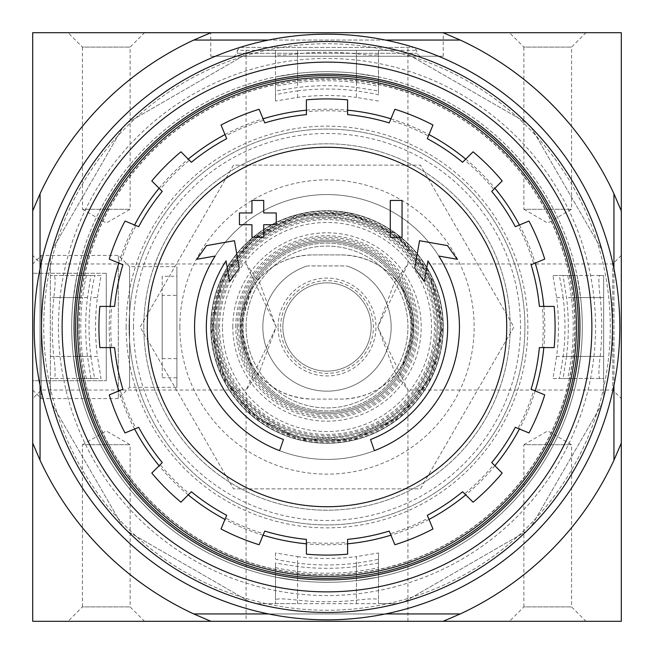<?xml version="1.0" encoding="UTF-8"?>
<svg xmlns="http://www.w3.org/2000/svg" width="654" height="654" viewBox="0 0 654 654"><rect width="100%" height="100%" fill="white"/><g stroke="black" fill="none" stroke-linecap="round" stroke-linejoin="round"><path stroke-width="0.49" stroke-dasharray="3.27 2.45" d="M580.834 299.655A255.305 255.305 0 0 1 340.693 581.937A255.305 255.305 0 0 1 71.695 327A255.305 255.305 0 0 1 313.307 72.063A255.305 255.305 0 0 1 580.834 299.655M600.168 356.43A274.745 274.745 0 0 0 600.168 297.57C598.59 284.179 598.475 276.822 599.824 275.498L603.642 275.498L603.642 397.444L603.642 378.502L599.824 378.502C598.475 377.186 598.59 369.829 600.168 356.43L566.511 356.43A241.31 241.31 0 0 0 566.511 297.57L563.053 275.498L603.642 275.498L603.642 378.502L567.484 378.502C568.171 377.162 569.503 369.804 571.465 356.43A246.231 246.231 0 0 0 571.465 297.57C569.503 284.212 568.171 276.855 567.484 275.498M603.642 397.444A285.471 285.471 0 0 1 601.803 404.311L531.359 526.331L601.803 404.311A285.471 285.471 0 0 0 603.642 397.444M531.359 526.331A285.471 285.471 0 0 1 526.331 531.359L404.311 601.803L526.331 531.359A285.471 285.471 0 0 0 531.359 526.331M404.311 601.803A285.471 285.471 0 0 1 397.444 603.642L256.556 603.642L275.498 603.642L275.498 599.824C276.814 598.475 284.171 598.59 297.57 600.168A274.745 274.745 0 0 0 356.43 600.168C369.821 598.59 377.178 598.475 378.502 599.824L378.502 603.642L397.444 603.642A285.471 285.471 0 0 0 404.311 601.803M256.556 603.642A285.471 285.471 0 0 1 249.689 601.803L127.669 531.359L249.689 601.803A285.471 285.471 0 0 0 256.556 603.642M127.669 531.359A285.471 285.471 0 0 1 122.641 526.331L52.197 404.311L122.641 526.331A285.471 285.471 0 0 0 127.669 531.359M52.197 404.311A285.471 285.471 0 0 1 50.358 397.444L50.358 256.556L50.358 275.498L54.176 275.498C55.525 276.814 55.41 284.171 53.832 297.57A274.745 274.745 0 0 0 53.832 356.43C55.41 369.821 55.525 377.178 54.176 378.502L50.358 378.502L50.358 397.444A285.471 285.471 0 0 0 52.197 404.311M50.358 256.556A285.471 285.471 0 0 1 52.197 249.689L122.641 127.669L52.197 249.689A285.471 285.471 0 0 0 50.358 256.556M122.641 127.669A285.471 285.471 0 0 1 127.669 122.641L249.689 52.197L127.669 122.641A285.471 285.471 0 0 0 122.641 127.669M249.689 52.197A285.471 285.471 0 0 1 256.556 50.358L397.444 50.358L378.502 50.358L378.502 54.176C377.186 55.525 369.829 55.41 356.43 53.832A274.745 274.745 0 0 0 297.57 53.832C284.179 55.41 276.822 55.525 275.498 54.176L275.498 50.358L256.556 50.358A285.471 285.471 0 0 0 249.689 52.197M397.444 50.358A285.471 285.471 0 0 1 404.311 52.197L526.331 122.641L404.311 52.197A285.471 285.471 0 0 0 397.444 50.358M526.331 122.641A285.471 285.471 0 0 1 531.359 127.669L601.803 249.689L531.359 127.669A285.471 285.471 0 0 0 526.331 122.641M601.803 249.689A285.471 285.471 0 0 1 603.642 256.556A285.471 285.471 0 0 0 601.803 249.689M599.824 275.498L563.053 275.498M599.824 378.502L567.484 378.502M90.947 378.502L87.489 356.43A241.31 241.31 0 0 1 87.489 297.57L90.947 275.498L50.358 275.498L50.358 378.502L90.947 378.502L54.176 378.502M90.947 275.498L54.176 275.498M86.516 378.502C85.829 377.145 84.497 369.788 82.535 356.43A246.231 246.231 0 0 1 82.535 297.57L50.358 297.57M86.516 275.498C85.829 276.838 84.497 284.196 82.535 297.57M79.199 327A247.801 247.801 0 0 1 450.9 112.398A247.801 247.801 0 0 1 450.9 541.602A247.801 247.801 0 0 1 79.199 327M297.57 82.535C284.212 84.497 276.855 85.829 275.498 86.516L275.498 90.947L297.57 87.489A241.31 241.31 0 0 1 356.43 87.489L378.502 90.947L378.502 86.516C377.162 85.829 369.804 84.497 356.43 82.535A246.231 246.231 0 0 0 297.57 82.535L297.57 50.358L378.502 50.358L378.502 86.516M275.498 86.516L275.498 50.358L297.57 50.358M275.498 54.176L275.498 90.947M378.502 54.176L378.502 90.947M275.498 567.484C276.838 568.171 284.196 569.503 297.57 571.465L297.57 603.642L275.498 603.642L275.498 563.053L275.498 599.824M297.57 571.465A246.231 246.231 0 0 0 356.43 571.465C369.788 569.503 377.145 568.171 378.502 567.484L378.502 603.642L297.57 603.642M378.502 567.484L378.502 599.824M58.451 327A268.549 268.549 0 0 1 461.274 94.429A268.549 268.549 0 0 1 461.274 559.571A268.549 268.549 0 0 1 58.451 327M62.13 327A264.87 264.87 0 0 1 459.435 97.618A264.87 264.87 0 0 1 459.435 556.382A264.87 264.87 0 0 1 62.13 327A264.87 264.87 0 0 1 459.435 97.618A264.87 264.87 0 0 1 459.435 556.382A264.87 264.87 0 0 1 62.13 327A264.87 264.87 0 0 1 459.435 97.618A264.87 264.87 0 0 1 459.435 556.382A264.87 264.87 0 0 1 62.13 327A264.87 264.87 0 0 1 459.435 97.618A264.87 264.87 0 0 1 459.435 556.382A264.87 264.87 0 0 1 62.13 327A264.87 264.87 0 0 1 459.435 97.618A264.87 264.87 0 0 1 459.435 556.382A264.87 264.87 0 0 1 62.13 327M246.067 47.415L407.933 47.415L246.067 47.415L246.067 263.979L276.225 326.992L246.067 390.021L259.654 371.243L276.225 327L259.63 282.724L246.067 263.979L41.251 263.979L41.251 390.021L41.251 263.979L32.7 255.428L32.7 398.572L32.7 255.428M246.067 621.3L407.933 621.3L246.067 621.3L246.067 390.021L41.251 390.021L32.7 398.572M407.933 621.3L407.933 390.021L394.346 371.243L377.775 327L394.37 282.724L407.933 263.979L377.775 326.992L407.933 390.021L612.749 390.021L612.749 263.979L612.749 390.021L621.3 398.572L621.3 255.428L621.3 398.572M279.618 450.671A132.435 132.435 0 0 1 215.174 256.049L196.78 259.286L206.533 245.618L234.451 240.697L239.282 268.124L229.701 281.555L226.055 260.897A120.663 120.663 0 0 0 283.452 439.529M370.548 439.529A120.663 120.663 0 0 0 427.945 260.897L424.299 281.555L414.718 268.124L419.549 240.697L447.467 245.618L457.22 259.286L438.826 256.049A132.435 132.435 0 0 1 374.382 450.671M402.047 237.238L390.274 237.238L390.274 200.451L402.047 200.451L402.047 237.238M263.726 237.238L251.953 237.238L251.953 224.731L239.446 224.731L239.446 212.959L251.953 212.959L251.953 200.451L263.726 200.451L263.726 212.959L276.233 212.959L276.233 224.731L263.726 224.731L263.726 237.238M143.798 327A183.202 183.202 0 0 1 418.601 168.34A183.202 183.202 0 0 1 418.601 485.66A183.202 183.202 0 0 1 143.798 327A183.202 183.202 0 0 0 327 510.202A183.202 183.202 0 0 0 510.202 327A183.202 183.202 0 0 0 327 143.798A183.202 183.202 0 0 0 143.798 327M509.466 621.3L585.984 621.3L509.466 621.3L523.87 606.896L571.58 606.896L523.87 606.896L523.87 444.72L571.58 444.72L523.87 444.72L547.725 430.945L571.58 444.72L571.58 606.896L585.984 621.3M68.016 621.3L144.534 621.3L68.016 621.3L82.42 606.896L130.13 606.896L82.42 606.896L82.42 444.72L130.13 444.72L82.42 444.72L106.275 430.945L130.13 444.72L130.13 606.896L144.534 621.3M621.3 210.899A316.373 316.373 0 0 0 443.101 32.7A316.373 316.373 0 0 1 621.3 210.899L613.942 193.748A316.373 316.373 0 0 0 460.252 40.057L443.101 32.7L621.3 32.7L621.3 443.101A316.373 316.373 0 0 1 443.101 621.3L32.7 621.3L32.7 443.101A316.373 316.373 0 0 0 210.899 621.3L193.748 613.942L460.252 613.942A316.373 316.373 0 0 0 613.942 460.252L621.3 443.101L621.3 621.3L443.101 621.3L460.252 613.942M460.252 40.057L193.748 40.057A316.373 316.373 0 0 0 40.057 193.748L40.057 460.252A316.373 316.373 0 0 0 193.748 613.942M613.942 193.748L613.942 460.252M443.101 32.7L210.899 32.7L193.748 40.057M210.752 32.7L443.249 32.7L210.752 32.7L210.752 56.244L443.249 56.244L210.752 56.244M509.466 32.7L585.984 32.7L509.466 32.7L523.87 47.104L571.58 47.104L523.87 47.104L523.87 209.28L571.58 209.28L523.87 209.28L547.725 223.055L571.58 209.28L571.58 47.104L585.984 32.7M68.016 32.7L144.534 32.7L68.016 32.7L82.42 47.104L130.13 47.104L82.42 47.104L82.42 209.28L130.13 209.28L82.42 209.28L106.275 223.055L130.13 209.28L130.13 47.104L144.534 32.7M210.899 32.7A316.373 316.373 0 0 0 32.7 210.899A316.373 316.373 0 0 1 210.899 32.7L32.7 32.7L32.7 443.101A316.373 316.373 0 0 0 210.899 621.3M613.942 268.581L613.942 385.419M385.419 40.057L268.581 40.057M40.057 268.581L40.057 385.419M385.419 613.942L268.581 613.942M32.7 443.101L40.057 460.252M40.057 193.748L32.7 210.899M443.101 621.3A316.373 316.373 0 0 0 621.3 443.101M240.181 47.415L413.818 47.415L240.181 47.415L237.238 50.358L416.762 50.358L237.238 50.358L237.238 53.301L234.296 56.244L419.704 56.244L234.296 56.244M77.581 327A249.419 249.419 0 0 1 451.71 111A249.419 249.419 0 0 1 451.71 543A249.419 249.419 0 0 1 77.581 327M110.191 347.601A217.782 217.782 0 0 1 110.191 306.399M118.815 263.063A217.782 217.782 0 0 1 134.585 225.001M159.126 188.262A217.782 217.782 0 0 1 188.262 159.126M225.001 134.585A217.782 217.782 0 0 1 263.063 118.815M306.399 110.191A217.782 217.782 0 0 1 347.601 110.191M390.937 118.815A217.782 217.782 0 0 1 428.999 134.585M465.738 159.126A217.782 217.782 0 0 1 494.874 188.262M519.415 225.001A217.782 217.782 0 0 1 535.185 263.063M543.809 306.399A217.782 217.782 0 0 1 543.809 347.601M535.185 390.937A217.782 217.782 0 0 1 519.415 428.999M494.874 465.738A217.782 217.782 0 0 1 465.738 494.874M428.999 519.415A217.782 217.782 0 0 1 390.937 535.185M347.601 543.809A217.782 217.782 0 0 1 306.399 543.809M263.063 535.185A217.782 217.782 0 0 1 225.001 519.415M188.262 494.874A217.782 217.782 0 0 1 159.126 465.738M134.585 428.999A217.782 217.782 0 0 1 118.815 390.937M114.63 306.399L111.736 306.399A216.245 216.245 0 0 0 111.736 347.601L114.63 347.601M122.911 264.764L120.238 263.652A216.245 216.245 0 0 1 136.007 225.589L138.681 226.693M162.266 191.401L160.222 189.358A216.245 216.245 0 0 1 189.358 160.222L191.401 162.266M226.693 138.681L225.589 136.007A216.245 216.245 0 0 1 263.652 120.238L264.764 122.911M306.399 114.63L306.399 111.736A216.245 216.245 0 0 1 347.601 111.736L347.601 114.63M389.236 122.911L390.348 120.238A216.245 216.245 0 0 1 428.411 136.007L427.307 138.681M462.599 162.266L464.642 160.222A216.245 216.245 0 0 1 493.778 189.358L491.734 191.401M515.319 226.693L517.993 225.589A216.245 216.245 0 0 1 533.762 263.652L531.089 264.764M539.37 306.399L542.264 306.399A216.245 216.245 0 0 1 542.264 347.601L539.37 347.601M531.089 389.236L533.762 390.348A216.245 216.245 0 0 1 517.993 428.411L515.319 427.307M491.734 462.599L493.778 464.642A216.245 216.245 0 0 1 464.642 493.778L462.599 491.734M427.307 515.319L428.411 517.993A216.245 216.245 0 0 1 390.348 533.762L389.236 531.089M347.601 539.37L347.601 542.264A216.245 216.245 0 0 1 306.399 542.264L306.399 539.37M264.764 531.089L263.652 533.762A216.245 216.245 0 0 1 225.589 517.993L226.693 515.319M191.401 491.734L189.358 493.778A216.245 216.245 0 0 1 160.222 464.642L162.266 462.599M138.681 427.307L136.007 428.411A216.245 216.245 0 0 1 120.238 390.348L122.911 389.236M129.083 327A197.917 197.917 0 0 1 425.958 155.603A197.917 197.917 0 0 1 425.958 498.397A197.917 197.917 0 0 1 129.083 327A197.917 197.917 0 0 1 425.958 155.603A197.917 197.917 0 0 1 425.958 498.397A197.917 197.917 0 0 1 129.083 327M542.264 347.601L554.151 347.601A228.083 228.083 0 0 0 554.151 306.399L542.264 306.399M517.993 428.411L528.98 432.956A228.083 228.083 0 0 0 544.741 394.893L533.762 390.348M464.642 493.778L473.055 502.19A228.083 228.083 0 0 0 502.19 473.055L493.778 464.642M390.348 533.762L394.893 544.741A228.083 228.083 0 0 0 432.956 528.98L428.411 517.993M306.399 542.264L306.399 554.151A228.083 228.083 0 0 0 347.601 554.151L347.601 542.264M225.589 517.993L221.044 528.98A228.083 228.083 0 0 0 259.107 544.741L263.652 533.762M160.222 464.642L151.81 473.055A228.083 228.083 0 0 0 180.945 502.19L189.358 493.778M120.238 390.348L109.259 394.893A228.083 228.083 0 0 0 125.02 432.956L136.007 428.411M111.736 306.399L99.849 306.399A228.083 228.083 0 0 0 99.849 347.601L111.736 347.601M136.007 225.589L125.02 221.044A228.083 228.083 0 0 0 109.259 259.107L120.238 263.652M189.358 160.222L180.945 151.81A228.083 228.083 0 0 0 151.81 180.945L160.222 189.358M263.652 120.238L259.107 109.259A228.083 228.083 0 0 0 221.044 125.02L225.589 136.007M347.601 111.736L347.601 99.849A228.083 228.083 0 0 0 306.399 99.849L306.399 111.736M428.411 136.007L432.956 125.02A228.083 228.083 0 0 0 394.893 109.259L390.348 120.238M493.778 189.358L502.19 180.945A228.083 228.083 0 0 0 473.055 151.81L464.642 160.222M533.762 263.652L544.741 259.107A228.083 228.083 0 0 0 528.98 221.044L517.993 225.589M79.003 327A247.997 247.997 0 0 1 450.998 112.226A247.997 247.997 0 0 1 450.998 541.774A247.997 247.997 0 0 1 79.003 327M179.85 327A147.15 147.15 0 0 1 400.575 199.568A147.15 147.15 0 0 1 400.575 454.432A147.15 147.15 0 0 1 179.85 327M233.543 165.135L140.095 327L233.543 488.865L420.457 488.865L513.905 327L420.457 165.135L233.543 165.135L140.095 327L233.543 488.865L420.457 488.865L513.905 327L420.457 165.135L233.543 165.135M71.695 327A255.305 255.305 0 0 1 454.653 105.899A255.305 255.305 0 0 1 454.653 548.101A255.305 255.305 0 0 1 73.395 297.57L76.943 275.498L73.395 297.57A255.305 255.305 0 0 0 73.395 356.43A255.305 255.305 0 0 1 71.695 327M566.511 356.43L563.053 378.502M378.502 563.053L356.43 566.511A241.31 241.31 0 0 1 297.57 566.511L275.498 563.053M378.502 559.023L378.502 577.057L356.43 580.605L378.502 577.057L378.502 552.973L356.43 556.595L356.43 580.605A255.305 255.305 0 0 1 297.57 580.605L275.498 577.057L297.57 580.605A255.305 255.305 0 0 0 356.43 580.605L356.43 563.143C369.788 561.107 377.145 559.734 378.502 559.023L378.502 552.973M275.498 552.973L275.498 559.023C276.846 559.734 284.204 561.107 297.57 563.143L297.57 580.605L297.57 556.595L275.498 552.973L275.498 559.023M356.43 563.143A237.966 237.966 0 0 1 297.57 563.143M297.57 556.595A231.475 231.475 0 0 0 356.43 556.595M90.857 356.43C92.893 369.788 94.266 377.145 94.977 378.502L76.943 378.502L73.395 356.43L76.943 378.502L101.027 378.502L97.405 356.43L73.395 356.43L90.857 356.43A237.966 237.966 0 0 1 90.857 297.57L97.405 297.57A231.475 231.475 0 0 0 97.405 356.43M94.977 378.502L101.027 378.502M97.405 297.57L101.027 275.498L76.943 275.498L94.977 275.498C94.266 276.846 92.893 284.204 90.857 297.57M101.027 275.498L94.977 275.498M556.595 297.57L563.143 297.57A237.966 237.966 0 0 1 563.143 356.43L580.605 356.43L577.057 378.502L580.605 356.43L556.595 356.43A231.475 231.475 0 0 0 556.595 297.57L552.973 275.498L577.057 275.498L580.605 297.57A255.305 255.305 0 0 1 580.605 356.43A255.305 255.305 0 0 0 580.605 297.57L577.057 275.498L552.973 275.498M556.595 356.43L552.973 378.502L577.057 378.502L559.023 378.502C559.734 377.154 561.107 369.796 563.143 356.43M563.143 297.57C561.107 284.212 559.734 276.855 559.023 275.498M552.973 378.502L559.023 378.502M378.502 101.027L356.43 97.405L356.43 73.395L378.502 76.943L356.43 73.395A255.305 255.305 0 0 0 297.57 73.395A255.305 255.305 0 0 1 356.43 73.395L356.43 90.857C369.796 92.893 377.154 94.266 378.502 94.977L378.502 76.943L378.502 94.977M275.498 101.027L275.498 76.943L297.57 73.395L275.498 76.943L275.498 101.027L297.57 97.405A231.475 231.475 0 0 1 356.43 97.405M297.57 97.405L297.57 90.857C284.212 92.893 276.855 94.266 275.498 94.977M297.57 90.857A237.966 237.966 0 0 1 356.43 90.857M194.565 327A132.435 132.435 0 0 1 393.218 212.305A132.435 132.435 0 0 1 393.218 441.695A132.435 132.435 0 0 1 194.565 327A132.435 132.435 0 0 1 393.218 212.305A132.435 132.435 0 0 1 393.218 441.695A132.435 132.435 0 0 1 194.565 327M34.171 327A292.829 292.829 0 0 1 473.414 73.403A292.829 292.829 0 0 1 473.414 580.597A292.829 292.829 0 0 1 34.171 327M43.736 327A283.264 283.264 0 0 1 468.632 81.685A283.264 283.264 0 0 1 468.632 572.315A283.264 283.264 0 0 1 43.736 327A283.264 283.264 0 0 1 468.632 81.685A283.264 283.264 0 0 1 468.632 572.315A283.264 283.264 0 0 1 43.736 327M74.082 327A252.918 252.918 0 0 1 453.459 107.967A252.918 252.918 0 0 1 453.459 546.033A252.918 252.918 0 0 1 74.082 327M32.7 263.979L32.7 390.021L32.7 263.979L41.251 255.428L41.251 398.572L41.251 255.428L118.325 255.428L118.325 398.572L118.325 255.428L129.566 266.668L129.566 387.332L129.566 266.668L176.907 266.668L176.907 387.332L176.907 266.668M32.7 380.71L32.7 273.29L32.7 380.71L106.275 380.71L32.7 380.71M176.907 276.233L176.907 377.767L176.907 276.233L162.192 276.233L162.192 377.767L162.192 276.233M162.192 295.363L162.192 358.637L162.192 295.363L176.907 295.363L176.907 358.637L176.907 295.363M106.275 273.29L32.7 273.29L106.275 273.29L106.275 380.71L106.275 273.29M312.653 254.897L341.347 254.897C367.564 255.788 387.977 267.126 402.578 288.921L413.451 327L402.578 365.079C388.026 386.939 367.622 398.286 341.347 399.103L312.653 399.103C286.436 398.212 266.023 386.874 251.422 365.079L240.549 327L251.422 288.921C265.941 267.061 286.354 255.714 312.653 254.897L341.347 254.897A72.103 72.103 0 0 1 413.451 327A72.103 72.103 0 0 1 341.347 399.103L312.653 399.103A72.103 72.103 0 0 1 240.549 327A72.103 72.103 0 0 1 312.653 254.897M306.129 266.333A64.157 64.157 0 0 0 275.309 365.006A64.157 64.157 0 0 0 378.691 365.006A64.157 64.157 0 0 0 347.871 266.333A64.157 64.157 0 0 1 378.691 365.006A64.157 64.157 0 0 1 275.309 365.006A64.157 64.157 0 0 1 306.129 266.333A7.357 7.357 0 0 1 308.524 265.933L345.476 265.933A7.357 7.357 0 0 1 347.871 266.333A7.357 7.357 0 0 0 345.476 265.933L308.524 265.933A7.357 7.357 0 0 0 306.129 266.333M246.067 327A80.933 80.933 0 0 1 367.466 256.908A80.933 80.933 0 0 1 367.466 397.092A80.933 80.933 0 0 1 246.067 327A80.933 80.933 0 0 1 367.466 256.908A80.933 80.933 0 0 1 367.466 397.092A80.933 80.933 0 0 1 246.067 327M210.752 327A116.248 116.248 0 0 1 385.124 226.325A116.248 116.248 0 0 1 385.124 427.675A116.248 116.248 0 0 1 210.752 327A116.248 116.248 0 0 1 385.124 226.325A116.248 116.248 0 0 1 385.124 427.675A116.248 116.248 0 0 1 210.752 327A116.248 116.248 0 0 1 385.124 226.325A116.248 116.248 0 0 1 385.124 427.675A116.248 116.248 0 0 1 210.752 327A116.24 116.24 0 0 1 385.116 226.333A116.24 116.24 0 0 1 385.116 427.667A116.24 116.24 0 0 1 210.76 327L221.829 376.491L252.91 416.565L299.867 440.028L352.359 440.436L399.676 417.718L432.171 376.491L443.224 325.177L430.569 274.23L396.79 234.05L348.778 212.82L298.093 214.414L252.91 237.435L221.829 277.509L210.76 327M241.653 327A85.347 85.347 0 0 1 369.673 253.09A85.347 85.347 0 0 1 369.673 400.91A85.347 85.347 0 0 1 241.653 327A85.347 85.347 0 0 1 369.673 253.09A85.347 85.347 0 0 1 369.673 400.91A85.347 85.347 0 0 1 241.653 327A85.347 85.347 0 0 1 369.673 253.09A85.347 85.347 0 0 1 369.673 400.91A85.347 85.347 0 0 1 241.653 327M240.181 327A86.819 86.819 0 0 1 370.409 251.815A86.819 86.819 0 0 1 370.409 402.185A86.819 86.819 0 0 1 240.181 327A86.819 86.819 0 0 1 370.409 251.815A86.819 86.819 0 0 1 370.409 402.185A86.819 86.819 0 0 1 240.181 327A86.819 86.819 0 0 1 370.409 251.815A86.819 86.819 0 0 1 370.409 402.185A86.819 86.819 0 0 1 240.181 327A86.819 86.819 0 0 1 370.409 251.815A86.819 86.819 0 0 1 370.409 402.185A86.819 86.819 0 0 1 240.181 327A86.819 86.819 0 0 1 370.409 251.815A86.819 86.819 0 0 1 370.409 402.185A86.819 86.819 0 0 1 240.181 327M243.124 327A83.876 83.876 0 0 1 368.938 254.365A83.876 83.876 0 0 1 368.938 399.635A83.876 83.876 0 0 1 243.124 327A83.876 83.876 0 0 1 368.938 254.365A83.876 83.876 0 0 1 368.938 399.635A83.876 83.876 0 0 1 243.124 327A83.876 83.876 0 0 1 368.938 254.365A83.876 83.876 0 0 1 368.938 399.635A83.876 83.876 0 0 1 243.124 327M282.855 327A44.145 44.145 0 0 1 349.072 288.766A44.145 44.145 0 0 1 349.072 365.234A44.145 44.145 0 0 1 282.855 327A44.145 44.145 0 0 1 349.072 288.766A44.145 44.145 0 0 1 349.072 365.234A44.145 44.145 0 0 1 282.855 327M603.642 297.57L571.465 297.57M603.642 356.43L571.465 356.43M82.535 356.43L50.358 356.43M356.43 50.358L356.43 82.535M356.43 571.465L356.43 603.642M237.238 53.301L416.762 53.301L237.238 53.301M126.14 327A200.86 200.86 0 0 1 427.43 153.052A200.86 200.86 0 0 1 427.43 500.948A200.86 200.86 0 0 1 126.14 327M133.498 327A193.502 193.502 0 0 1 423.751 159.421A193.502 193.502 0 0 1 423.751 494.579A193.502 193.502 0 0 1 133.498 327M600.168 297.57L566.511 297.57M87.489 356.43L53.832 356.43M87.489 297.57L53.832 297.57M297.57 53.832L297.57 87.489M356.43 53.832L356.43 87.489M297.57 566.511L297.57 600.168M356.43 566.511L356.43 600.168M213.694 327A113.305 113.305 0 0 1 383.653 228.875A113.305 113.305 0 0 1 383.653 425.125A113.305 113.305 0 0 1 213.694 327A113.297 113.297 0 0 1 383.645 228.884A113.297 113.297 0 0 1 383.645 425.116A113.297 113.297 0 0 1 213.703 327M235.767 327A91.233 91.233 0 0 1 372.617 247.989A91.233 91.233 0 0 1 372.617 406.011A91.233 91.233 0 0 1 235.767 327M211.111 327A115.889 115.889 0 0 1 384.944 226.636A115.889 115.889 0 0 1 384.944 427.364A115.889 115.889 0 0 1 211.111 327M212.583 327A114.417 114.417 0 0 1 384.209 227.911A114.417 114.417 0 0 1 384.209 426.089A114.417 114.417 0 0 1 212.583 327M232.824 327A94.176 94.176 0 0 1 374.088 245.438A94.176 94.176 0 0 1 374.088 408.562A94.176 94.176 0 0 1 232.824 327M237.238 327A89.761 89.761 0 0 1 371.881 249.264A89.761 89.761 0 0 1 371.881 404.736A89.761 89.761 0 0 1 237.238 327M213.793 327A113.207 113.207 0 0 1 383.604 228.957A113.207 113.207 0 0 1 383.604 425.043A113.207 113.207 0 0 1 213.793 327M212.321 327A114.679 114.679 0 0 1 384.339 227.69A114.679 114.679 0 0 1 384.339 426.31A114.679 114.679 0 0 1 212.321 327L224.011 377.456L256.711 417.62L300.227 438.515L348.492 439.651L395.858 418.707L429.179 379.067L441.671 328.798L430.765 278.171L398.703 237.5L352.016 215.076L300.227 215.485L253.899 238.636L223.235 278.171L212.321 327M213.997 327A113.003 113.003 0 0 1 383.506 229.137A113.003 113.003 0 0 1 383.506 424.863A113.003 113.003 0 0 1 213.997 327M215.452 327A111.548 111.548 0 0 1 382.77 230.396A111.548 111.548 0 0 1 382.77 423.604A111.548 111.548 0 0 1 215.452 327M218.256 327A108.744 108.744 0 0 1 381.372 232.824A108.744 108.744 0 0 1 381.372 421.176A108.744 108.744 0 0 1 218.256 327M216.809 327A110.191 110.191 0 0 1 382.099 231.573A110.191 110.191 0 0 1 382.099 422.427A110.191 110.191 0 0 1 216.809 327C214.308 396.332 287.866 453.394 354.411 433.749C422.182 418.912 459.157 333.466 423.579 273.903C392.351 211.953 300.399 197.385 251.553 246.656C228.892 268.647 217.308 295.428 216.785 327M219.581 327A107.419 107.419 0 0 1 380.71 233.969A107.419 107.419 0 0 1 380.71 420.031A107.419 107.419 0 0 1 219.581 327M222.45 327A104.55 104.55 0 0 1 379.271 236.454A104.55 104.55 0 0 1 379.271 417.546A104.55 104.55 0 0 1 222.45 327M238.71 327A88.29 88.29 0 0 1 371.145 250.539A88.29 88.29 0 0 1 371.145 403.461A88.29 88.29 0 0 1 238.71 327M251.422 365.079A84.628 84.628 0 0 1 251.422 288.921M278.048 327A48.952 48.952 0 0 1 370.712 304.977A48.952 48.952 0 0 1 338.322 374.628A48.952 48.952 0 0 1 278.048 327M402.578 288.921A84.628 84.628 0 0 1 402.578 365.079M280.631 327A46.369 46.369 0 0 1 350.184 286.844A46.369 46.369 0 0 1 350.184 367.156A46.369 46.369 0 0 1 280.631 327M621.3 255.428L612.749 263.979L407.933 263.979L407.933 47.415M419.704 56.244L416.762 53.301L416.762 50.358L413.818 47.415M443.249 56.244L443.249 32.7M32.7 390.021L41.251 398.572L118.325 398.572L129.566 387.332L176.907 387.332M162.192 377.767L176.907 377.767M162.192 358.637L176.907 358.637"/><path stroke-width="0.98" d="M279.618 450.671A132.435 132.435 0 0 1 215.174 256.049L196.78 259.286L206.533 245.618L234.451 240.697L239.282 268.124L229.701 281.555L226.055 260.897A120.663 120.663 0 0 0 283.452 439.529L279.618 450.671L283.452 439.529M374.382 450.671L370.548 439.529L374.382 450.671A132.435 132.435 0 0 0 438.826 256.049L457.22 259.286L447.467 245.618L419.549 240.697L414.718 268.124L424.299 281.555L427.945 260.897A120.663 120.663 0 0 1 370.548 439.529M402.047 237.238L390.274 237.238L390.274 200.451L402.047 200.451L402.047 237.238M263.726 237.238L251.953 237.238L251.953 224.731L239.446 224.731L239.446 212.959L251.953 212.959L251.953 200.451L263.726 200.451L263.726 212.959L276.233 212.959L276.233 224.731L263.726 224.731L263.726 237.238M460.252 613.942L443.101 621.3L621.3 621.3L621.3 443.101L613.942 460.252A316.373 316.373 0 0 1 460.252 613.942L385.419 613.942M443.101 621.3L210.899 621.3L193.748 613.942A316.373 316.373 0 0 1 40.057 460.252L32.7 443.101L32.7 621.3L210.899 621.3M613.942 268.581L613.942 193.748L621.3 210.899L621.3 32.7L32.7 32.7L32.7 443.101M621.3 210.899L621.3 443.101M613.942 385.419L613.942 460.252M613.942 193.748A316.373 316.373 0 0 0 460.252 40.057L385.419 40.057M268.581 40.057L193.748 40.057A316.373 316.373 0 0 0 40.057 193.748L40.057 268.581M40.057 385.419L40.057 460.252M268.581 613.942L193.748 613.942M193.748 40.057L210.899 32.7M443.101 32.7L460.252 40.057M32.7 210.899L40.057 193.748M77.581 327A249.419 249.419 0 0 1 451.71 111A249.419 249.419 0 0 1 451.71 543A249.419 249.419 0 0 1 77.581 327M75.668 327A251.332 251.332 0 0 1 452.666 109.341A251.332 251.332 0 0 1 452.666 544.659A251.332 251.332 0 0 1 75.668 327M327 147.281A179.719 179.719 0 0 1 506.719 327A179.719 179.719 0 0 1 327 506.719A179.719 179.719 0 0 1 147.281 327A179.719 179.719 0 0 1 327 147.281M347.601 554.151L347.601 539.37A213.368 213.368 0 0 0 389.236 531.089L394.893 544.741A228.083 228.083 0 0 0 432.956 528.98L427.307 515.319A213.368 213.368 0 0 0 462.599 491.734L473.055 502.19A228.083 228.083 0 0 0 502.19 473.055L491.734 462.599A213.368 213.368 0 0 0 515.319 427.307L528.98 432.956A228.083 228.083 0 0 0 544.741 394.893L531.089 389.236A213.368 213.368 0 0 0 539.37 347.601L554.151 347.601A228.083 228.083 0 0 0 554.151 306.399L539.37 306.399A213.368 213.368 0 0 0 531.089 264.764L544.741 259.107A228.083 228.083 0 0 0 528.98 221.044L515.319 226.693A213.368 213.368 0 0 0 491.734 191.401L502.19 180.945A228.083 228.083 0 0 0 473.055 151.81L462.599 162.266A213.368 213.368 0 0 0 427.307 138.681L432.956 125.02A228.083 228.083 0 0 0 394.893 109.259L389.236 122.911A213.368 213.368 0 0 0 347.601 114.63L347.601 99.849A228.083 228.083 0 0 0 306.399 99.849L306.399 114.63A213.368 213.368 0 0 0 264.764 122.911L259.107 109.259A228.083 228.083 0 0 0 221.044 125.02L226.693 138.681A213.368 213.368 0 0 0 191.401 162.266L180.945 151.81A228.083 228.083 0 0 0 151.81 180.945L162.266 191.401A213.368 213.368 0 0 0 138.681 226.693L125.02 221.044A228.083 228.083 0 0 0 109.259 259.107L122.911 264.764A213.368 213.368 0 0 0 114.63 306.399L99.849 306.399A228.083 228.083 0 0 0 99.849 347.601L114.63 347.601A213.368 213.368 0 0 0 122.911 389.236L109.259 394.893A228.083 228.083 0 0 0 125.02 432.956L138.681 427.307A213.368 213.368 0 0 0 162.266 462.599L151.81 473.055A228.083 228.083 0 0 0 180.945 502.19L191.401 491.734A213.368 213.368 0 0 0 226.693 515.319L221.044 528.98A228.083 228.083 0 0 0 259.107 544.741L264.764 531.089A213.368 213.368 0 0 0 306.399 539.37L306.399 554.151A228.083 228.083 0 0 0 347.601 554.151M110.191 306.399A217.782 217.782 0 0 1 118.815 263.063M134.585 225.001A217.782 217.782 0 0 1 159.126 188.262M188.262 159.126A217.782 217.782 0 0 1 225.001 134.585M263.063 118.815A217.782 217.782 0 0 1 306.399 110.191M347.601 110.191A217.782 217.782 0 0 1 390.937 118.815M428.999 134.585A217.782 217.782 0 0 1 465.738 159.126M494.874 188.262A217.782 217.782 0 0 1 519.415 225.001M535.185 263.063A217.782 217.782 0 0 1 543.809 306.399M543.809 347.601A217.782 217.782 0 0 1 535.185 390.937M519.415 428.999A217.782 217.782 0 0 1 494.874 465.738M465.738 494.874A217.782 217.782 0 0 1 428.999 519.415M390.937 535.185A217.782 217.782 0 0 1 347.601 543.809M306.399 543.809A217.782 217.782 0 0 1 263.063 535.185M225.001 519.415A217.782 217.782 0 0 1 188.262 494.874M159.126 465.738A217.782 217.782 0 0 1 134.585 428.999M118.815 390.937A217.782 217.782 0 0 1 110.191 347.601M41.529 327A285.471 285.471 0 0 1 469.736 79.772A285.471 285.471 0 0 1 469.736 574.228A285.471 285.471 0 0 1 41.529 327M62.13 327A264.87 264.87 0 0 1 459.435 97.618A264.87 264.87 0 0 1 459.435 556.382A264.87 264.87 0 0 1 62.13 327M34.171 327A292.829 292.829 0 0 1 473.414 73.403A292.829 292.829 0 0 1 473.414 580.597A292.829 292.829 0 0 1 34.171 327M74.082 327A252.918 252.918 0 0 1 453.459 107.967A252.918 252.918 0 0 1 453.459 546.033A252.918 252.918 0 0 1 74.082 327"/></g></svg>
